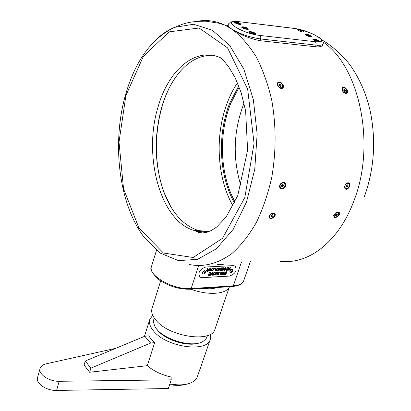 <?xml version="1.0" encoding="UTF-8"?>
<svg xmlns="http://www.w3.org/2000/svg" width="411" height="411" viewBox="0 0 411 411"><rect width="100%" height="100%" fill="white"/><g stroke="black" fill="none" stroke-linecap="round" stroke-linejoin="round"><path stroke-width="0.62" d="M202.176 277.661L229.554 276.084C235.719 273.608 237.517 270.243 234.938 265.994L233.104 265.624L205.69 267.006C199.381 269.441 197.521 272.847 200.116 277.225L202.14 277.62M217.142 287.505C213.684 288.815 209.168 289.108 203.594 288.388M160.66 280.944L151.978 308.548C151.007 312.175 152.419 316.172 156.231 320.534C169.887 337.241 212.456 343.021 215.066 328.928L229.451 286.703C226.754 294.281 208.238 295.699 190.848 289.216M151.978 308.548L152.096 308.178M153.858 319.09L153.539 322.352L154.505 325.563C159.483 338.325 192.086 348.857 203.193 341.289L206.024 338.88L207.57 335.54M199.212 342.897C187.796 347.495 163.049 339.337 156.591 328.851M152.697 315.263L149.753 319.553C148.797 323.108 150.143 327.012 153.791 331.256C166.851 347.5 207.745 352.91 210.345 339.121L210.391 334.261M169.866 383.92C179.129 385.605 186.573 385.035 192.199 382.215L194.906 380.36L196.828 378.115L199.936 369.232M154.664 342.635L150.673 343.031L90.857 368.169L85.288 360.997L144.79 336.239L148.772 335.864L151.243 339.281L154.664 342.635L147.297 365.687C153.668 371.082 161.595 374.863 171.074 377.026L171.212 379.846L59.205 381.29C49.289 381.655 38.187 374.241 40.047 368.616C40.746 366.227 42.862 364.614 46.407 363.771L115.779 348.312M210.232 339.46L199.715 370.234M206.332 350.799L206.517 349.91M85.288 360.997L84.085 365.06L89.639 372.258L147.297 365.687M186.948 384.095C182.13 385.626 176.355 385.801 169.635 384.614M171.212 379.846L168.34 388.523L56.569 390.45C46.674 390.861 35.629 383.422 37.504 377.735L37.565 377.504M90.857 368.169L89.639 372.258M144.79 336.239L150.673 343.031M199.402 276.634L199.71 276.87M235.595 266.564L235.369 266.292M199.176 276.331L199.443 276.603M235.339 266.328L235.077 266.076M205.675 267.047C199.433 269.452 197.583 272.827 200.126 277.168L202.191 277.62L229.564 276.043C235.667 273.598 237.455 270.268 234.933 266.051L233.088 265.665L205.634 267.011M202.649 273.741C202.048 272.375 202.654 271.373 204.462 270.726L205.305 271.044M230.093 272.257C229.502 270.921 230.088 269.924 231.866 269.272L232.652 269.565M218.503 274.867L216.993 274.846L216.849 273.587L217.558 272.503L219.417 272.128L218.503 274.867L216.833 274.702M223.373 271.912L222.454 274.64L221.637 274.687L221.837 272.847L220.784 274.738L219.962 274.784L220.882 272.046L221.365 272.02L220.661 274.173L221.858 271.995L222.397 271.964L222.151 274.091L222.89 271.938L223.373 271.912M224.344 271.861L223.425 274.589L222.942 274.615L223.861 271.887L224.344 271.861M228.906 267.489L227.982 270.217L226.117 270.32L226.271 269.863L227.653 269.791L227.853 269.195L226.564 269.262L226.718 268.809L228.007 268.737L228.269 267.967L226.851 268.044L227.006 267.587L228.906 267.489M224.627 268.712L224.201 268.558L225.531 267.664L226.004 267.751L226.225 268.964L224.581 270.438L224.123 270.351L223.856 269.683L224.375 269.549L224.771 269.981L225.726 269.03L225.66 268.167L224.627 268.712L224.242 268.496M224.062 267.741L223.142 270.479L222.654 270.505L223.024 269.416L221.986 269.472L221.616 270.561L221.133 270.587L222.053 267.844L222.541 267.818L222.135 269.015L223.173 268.958L223.579 267.761L224.062 267.741M221.534 267.869L220.609 270.613L220.101 270.644L219.69 268.892L219.084 270.695L218.595 270.721L219.515 267.972L220.039 267.946L220.45 269.673L221.046 267.895L221.534 267.869M218.637 269.354L217.527 270.705L216.422 270.741L216.212 269.493L217.892 268.023L218.426 268.126L218.637 269.354L217.393 270.577L216.243 270.582M209.821 269.488L209.667 269.945L208.547 270.006L208.911 268.892L210.725 268.537L210.956 269.786L209.882 271.09L208.66 271.162L208.413 270.5L208.947 270.366L209.384 270.798L210.453 269.832L210.34 268.943L209.312 269.159L209.194 269.518L209.821 269.488M226.826 271.722L225.906 274.445L224.252 274.445L224.134 273.808L225.017 273.022L224.601 271.846L225.166 271.815L225.552 272.878L225.952 272.904L226.343 271.748L226.826 271.722M213.725 269.611L212.615 270.972L211.501 271.003L211.29 269.755L212.975 268.275L213.52 268.378L213.725 269.611L212.482 270.839L211.316 270.844M216.248 268.142L215.328 270.895L214.835 270.921L215.6 268.624L214.29 268.696L214.444 268.234L216.248 268.142M216.874 272.267L215.96 275.01L214.28 275.005L214.157 274.363L215.045 273.572L214.619 272.39L215.194 272.359L215.59 273.428L216.001 273.454L216.386 272.293L216.874 272.267M230.448 267.407L229.677 269.683L230.417 269.642L230.263 270.099L228.305 270.202L228.459 269.75L229.199 269.708L229.965 267.433L230.448 267.407M210.977 272.585L210.062 275.339L208.156 275.447L208.305 274.99L209.723 274.913L209.923 274.312L208.603 274.384L208.757 273.926L210.072 273.849L210.334 273.074L208.88 273.156L209.035 272.693L210.977 272.585M212.662 272.498L212.693 275.195L212.174 275.221L212.174 273.217L210.817 275.298L210.293 275.329L212.153 272.524L212.662 272.498M214.357 272.406L213.443 275.149L212.955 275.18L213.869 272.431L214.357 272.406M205.557 271.388L207 269.765L207.385 268.599L207.879 268.573L207.493 269.739L207.909 271.296L207.329 271.327L207.093 270.217L206.106 271.388L205.567 271.419M205.634 271.81L205.181 270.957C202.983 271.111 202.212 272.097 202.87 273.926L203.938 274.003L204.837 273.577L205.536 272.565L205.613 271.579M203.969 273.063L204.627 273.248L204.334 273.716L205.176 273.074L205.161 272.231L204.899 272.616L204.395 272.231M204.334 273.716L204.036 273.911L203.964 273.084L204.437 272.195L204.087 273.716M204.437 272.195L204.76 271.707L204.93 272.118M204.627 273.248L204.899 272.616M204.041 273.5L204.714 272.118L204.976 272.375M232.98 270.284L232.539 269.488C230.401 269.683 229.657 270.664 230.309 272.426L232.215 272.067L232.898 271.039L232.945 270.048M231.388 271.573L232.02 271.748L231.727 272.205L232.549 271.579L232.549 270.751L232.292 271.132L231.814 270.751M231.727 272.205L231.429 272.395L231.383 271.584L231.85 270.715L231.491 272.21M231.85 270.715L232.164 270.238L232.328 270.638M232.02 271.748L232.292 271.132M231.45 271.974L232.107 270.638L232.369 270.895M225.906 274.445L224.134 274.327M225.069 271.82L225.449 272.765M226.646 271.733L225.773 274.322M224.493 273.628L224.683 274.024L225.577 274.019L225.803 273.356L225.279 273.253L224.493 273.628L224.606 273.921M225.803 273.356L224.622 273.757M209.667 269.945L208.593 269.868M210.956 269.786L209.749 270.957L208.505 271.019M210.781 268.573L210.822 269.652M210.021 268.881L209.184 269.025L209.194 269.518M210.345 268.948L209.893 268.753M209.646 269.493L209.538 269.816M213.566 268.409L213.597 269.482M211.644 269.611L212.184 270.649L213.227 269.657L213.114 268.794L212.687 268.609L211.644 269.611L211.752 270.464M212.687 268.609L211.778 269.739M215.328 270.895L214.881 270.782M215.6 268.624L214.337 268.558M216.068 268.152L215.194 270.767M218.472 268.152L218.503 269.226M216.566 269.354L217.1 270.387L218.138 269.4L218.03 268.542L217.604 268.352L216.566 269.354L216.674 270.202M217.604 268.352L216.7 269.482M220.609 270.613L220.07 270.51M219.69 268.892L218.642 270.582M219.942 267.951L220.45 269.673M221.354 267.88L220.481 270.484M223.142 270.479L222.7 270.366M223.024 269.416L221.853 269.344L221.18 270.448M222.361 267.828L222.135 269.015M223.887 267.746L223.009 270.351M226.225 268.964L224.452 270.31L223.959 270.202M226.055 267.787L226.091 268.84M225.398 268.116L224.493 268.583M225.649 268.162L225.264 267.993M227.982 270.217L226.163 270.181M227.853 269.195L226.61 269.128M228.269 267.967L226.898 267.905M228.727 267.499L227.848 270.094M223.425 274.589L222.988 274.476M224.165 271.871L223.291 274.461M222.454 274.64L221.652 274.553M221.837 272.847L220.65 274.61L220.008 274.646M221.19 272.031L220.661 274.173M222.253 271.974L222.151 274.091M223.194 271.923L222.325 274.512M219.238 272.139L218.369 274.738M217.198 273.459L217.368 274.404L218.164 274.435L218.775 272.611L217.907 272.55L217.198 273.459L217.26 274.291M218.775 272.611L218.041 272.678L217.332 273.587M215.96 275.01L214.162 274.882M215.097 272.365L215.487 273.31M216.7 272.277L215.826 274.882M214.521 274.183L214.717 274.584L215.621 274.579L215.847 273.911L215.323 273.803L214.521 274.183L214.634 274.476M215.847 273.911L214.655 274.312M229.677 269.683L230.268 267.417M230.237 269.652L230.129 269.97L228.352 270.063M210.062 275.339L208.202 275.308M209.923 274.312L208.649 274.245M210.334 273.074L208.927 273.012M210.802 272.596L209.934 275.211M212.693 275.195L212.174 275.087M212.174 273.217L210.391 275.185M212.528 272.503L212.559 275.062M213.443 275.149L213.001 275.041M214.182 272.411L213.314 275.021M207.493 269.739L207.776 271.162L207.298 271.188M207.093 270.217L205.649 271.275M207.704 268.583L207.365 269.611M227.987 25.22L227.951 25.441C228.002 26.181 229.276 27.388 231.768 29.058C239.854 34.601 249.287 38.48 260.06 40.689L315.401 46.772C319.768 47.147 322.27 46.448 322.912 44.665L323.144 43.998M335.232 213.201L333.686 215.482C334.143 218.518 335.977 218.308 339.193 214.855C339.989 212.271 339.039 211.454 336.352 212.405L335.232 213.201M345.928 183.696L344.464 186.63C345.425 190.427 347.228 190.272 349.864 186.168C350.038 182.751 348.728 181.924 345.928 183.696M342.06 88.077L341.921 89.074C342.373 91.427 343.637 92.891 345.723 93.467C347.372 93.415 347.917 92.362 347.346 90.317C345.435 87.189 343.673 86.444 342.06 88.077M280.245 261.648C280.163 261.879 288.347 261.144 286.924 260.887L280.245 261.648M270.597 214.146L269.277 215.867C269.308 219.715 271.234 219.715 275.057 215.878C275.74 212.98 274.512 212.204 271.368 213.556L270.597 214.146M281.15 183.193C276.408 188.038 283.636 192.235 285.553 185.798C285.65 182.201 284.181 181.333 281.15 183.193M277.492 82.873L277.322 84.286C277.887 86.598 279.213 88.011 281.299 88.524C283.03 88.509 283.703 87.497 283.313 85.488C281.412 82.03 279.47 81.157 277.492 82.873M216.869 264.771C217.059 264.992 225.351 264.263 223.841 263.99L216.869 264.771M278.077 82.899L277.533 85.149M279.829 87.99L280.841 88.308L282.141 87.923M283.97 182.72L283.374 182.479C279.922 183.578 279.048 185.541 280.764 188.366M274.343 213.468L272.58 212.98M269.256 215.919L269.529 217.717M342.63 88.036L342.024 89.737M344.531 93.061L346.345 92.948M348.4 183.203L347.891 183.008L345.805 183.825M344.546 186.183L345.481 188.664M338.566 212.487L337.154 212.066M333.763 215.266L334.102 216.679M242.125 27.655C244.93 29.083 247.047 29.587 248.48 29.16C246.446 27.28 244.113 26.545 241.483 26.956L242.125 27.655M305.871 35.156C308.553 36.497 310.531 36.985 311.805 36.62C309.879 34.853 307.659 34.118 305.147 34.421L305.871 35.156M234.784 22.79C237.568 24.208 239.675 24.706 241.098 24.29C239.074 22.435 236.762 21.711 234.157 22.112L234.784 22.79M249.6 32.603C252.426 34.046 254.553 34.555 255.986 34.118C256.808 33.116 248.732 30.553 248.938 31.883L249.6 32.603M298.335 30.45C300.996 31.775 302.964 32.258 304.232 31.904C302.316 30.162 300.117 29.438 297.626 29.736L298.335 30.45M313.536 39.944C316.234 41.295 318.222 41.783 319.501 41.419C317.564 39.62 315.329 38.881 312.792 39.189L313.536 39.944M247.663 29.381L247.869 29.207C246.132 27.681 244.16 27.059 241.951 27.342L242.022 27.588M243.728 27.953L245.382 28.133L246.091 28.59L245.619 28.729L243.728 27.953M245.228 28.621L245.382 28.133M244.083 28.184L244.201 27.814M311.055 36.805L310.69 36.045C308.312 34.843 306.611 34.426 305.584 34.801L305.635 34.997M309.529 36.055L307.274 35.403L309.529 36.055M308.718 36.065L308.867 35.623M307.628 35.634L307.741 35.295M240.296 24.506L240.497 24.336C238.765 22.831 236.808 22.22 234.619 22.497L234.691 22.728M236.387 23.098L238.729 23.73L236.387 23.098M237.877 23.761L238.026 23.278M236.741 23.324L236.854 22.965M255.154 34.344L255.375 34.164C253.628 32.613 251.64 31.981 249.405 32.269L249.487 32.526M251.193 32.88L252.909 33.091L253.587 33.553L253.068 33.676L251.193 32.88M252.75 33.584L252.909 33.091M251.589 33.147L251.717 32.757M303.498 32.084L303.025 31.277C300.667 30.126 299.013 29.741 298.062 30.111L298.109 30.301M301.967 31.334L299.747 30.722L301.967 31.334M301.109 31.339L301.258 30.897M300.045 30.907L300.148 30.594M318.741 41.603L318.391 40.838C316.002 39.61 314.281 39.189 313.233 39.569L313.285 39.775M317.21 40.843L314.934 40.18L317.21 40.843M316.393 40.853L316.547 40.406M315.294 40.417L315.412 40.073M346.761 90.451C345.471 88.077 344.074 87.296 342.558 88.113C342.224 91.468 343.57 93.014 346.596 92.742L346.761 90.451M345.543 90.975L344.988 91.509L344.028 90.959L343.622 89.87L344.177 89.336L345.137 89.891L345.543 90.975L344.901 91.458M344.29 90.528L344.495 91.067L343.75 90.215L344.29 90.528L345.137 89.891M349.258 186.055L349.222 184.097L348.071 183.106C344.659 184.524 343.966 186.445 345.99 188.86L347.922 188.197L349.258 186.055M347.649 186.594L346.72 187.149L346.103 186.548L346.427 185.382L347.357 184.822L347.968 185.428L347.649 186.594L346.771 186.126L346.113 186.522M347.105 184.971L347.968 185.428M347.09 184.981L346.771 186.126M346.119 186.491L346.971 185.053M338.623 214.681L338.407 212.374C335.042 212.723 333.711 214.249 334.415 216.951C335.926 217.373 337.328 216.612 338.623 214.681M336.928 215.169L335.905 215.657L335.391 215.159L335.9 214.167L336.928 213.679L337.436 214.177L336.928 215.169L336.183 214.378L335.669 214.624L336.414 213.925L336.183 214.378M335.407 215.133L335.905 215.657M281.381 261.386L286.154 260.867M284.52 260.98L282.855 261.175M217.958 264.499L223.096 263.954M221.472 264.052L219.525 264.268M274.445 215.693L274.147 213.324C270.53 213.525 269.102 215.097 269.868 218.036C271.553 218.56 273.079 217.779 274.445 215.693M272.611 216.207L271.512 216.72L270.916 216.201L271.419 215.164L272.519 214.645L273.11 215.169L272.611 216.207L271.882 215.379L271.147 215.718M270.967 216.099L271.512 216.72M271.157 215.703L272.149 214.819L271.882 215.379M284.905 185.674L284.823 183.635L283.549 182.576C279.834 184 279.1 186.008 281.355 188.608C282.994 188.675 284.181 187.699 284.905 185.674M283.153 186.234L282.141 186.82L281.453 186.178L281.771 184.955L282.783 184.375L283.472 185.012L283.153 186.234L282.295 185.746L281.489 186.214M282.578 184.493L283.472 185.012M282.614 184.524L282.295 185.746M281.458 186.157L282.455 185.135L282.465 184.554M282.676 85.591C281.34 82.883 279.778 82.02 277.985 83.001C277.687 86.629 279.161 88.19 282.408 87.682L282.676 85.591M281.227 85.991L280.533 86.474L279.506 85.817L279.177 84.681L279.87 84.204L280.898 84.856L281.227 85.991M279.197 84.753L279.87 84.204M279.275 85.026L280.066 85.529L280.898 84.856M280.066 85.529L280.297 86.325M280.276 86.31L279.29 85.072M239.187 87.029L230.771 103.305C218.246 133.955 219.926 175.184 235.046 201.878M234.522 202.983C218.971 176.062 217.131 134.084 229.857 102.914L238.745 85.884M237.486 82.806C232.359 90.461 228.244 99.143 225.146 108.858C214.917 140.526 217.969 179.977 233.037 205.932M175.43 77.556C155.266 106.413 150.529 157.557 164.313 192.985L171.022 207.087M196.843 230.586L206.245 232.462M208.706 231.701L198.508 230.54C183.465 225.67 171.983 213.016 164.056 192.574C154.418 165.124 153.663 136.555 161.79 106.875C166.327 91.679 172.959 79.313 181.693 69.778C190.915 59.975 201.092 55.151 212.22 55.315M151.572 266.241L151.479 266.528C147.77 275.57 173.802 290.238 191.151 288.558L233.33 285.83L241.504 261.93M190.612 289.231L232.487 286.503L233.33 285.83C239.207 285.362 242.696 283.58 243.795 280.492L250.35 261.504M156.514 250.263L151.479 266.528C149.47 268.804 152.055 273.284 159.237 279.963C168.864 286.323 179.227 289.421 190.324 289.252L191.151 288.558L198.585 265.794M59.205 381.29L56.569 390.45M197.172 21.31C206.43 19.564 215.636 20.817 224.781 25.066L231.768 29.058C240.723 35.885 248.835 45.087 256.11 56.656C262.721 69.438 267.915 83.87 271.692 99.945C276.213 125.401 276.238 151.176 271.779 177.269C268.034 193.879 262.85 209.035 256.233 222.741C248.943 235.308 240.8 245.598 231.794 253.613C217.666 263.811 203.435 267.427 189.086 264.453M323.241 42.138C359.825 66.808 376.122 145.109 353.85 200.989C339.378 240.152 310.552 263.163 283.811 261.488M293.963 28.421L238.955 21.67C227.766 21.233 230.925 22.867 228.948 23.319L228.162 24.655C227.92 25.785 229.122 27.254 231.768 29.058C240.029 34.021 249.647 37.319 260.62 38.963L315.967 45.112L316.095 43.119L315.237 41.722C332.797 43.89 310.336 30.106 293.963 28.421L293.166 28.261M315.401 46.772L315.967 45.112C320.308 45.559 322.712 45.153 323.174 43.905L323.298 42.42L322.902 41.244L320.035 38.007L313.177 34.098L303.318 30.435L293.819 28.344L238.303 21.593M239.094 21.747C219.726 19.024 241.308 33.543 259.906 35.433L315.237 41.722M260.06 40.689L260.821 37.468L259.906 35.433M241.072 186.209C232.508 158.625 233.371 131.268 243.646 104.127L244.047 103.166M227.951 25.441L224.781 25.066L218.847 23.222L205.798 21.187C188.279 21.136 182.818 24.018 174.634 27.342C151.746 38.197 135.378 60.679 125.54 94.782C111.54 143.552 118.877 205.017 144.78 238.097L160.465 253.186L178.466 260.625L197.599 259.331L216.397 248.794L233.237 229.287L246.492 202.063L254.758 169.317L257.137 134.037L253.356 99.585L243.872 69.197L229.739 45.513L212.415 30.286L193.524 24.27L174.634 27.342C167.806 30.121 161.395 34.447 155.389 40.319M125.91 95.434L119.01 142.021L123.526 188.706L138.975 228.084L163.434 253.027L193.165 257.486L222.546 238.303L244.822 197.48L254.065 143.403L247.658 89.136L227.514 47.82L199.119 28.005L169.137 31.863L143.388 56.338L125.91 95.434M198.508 230.54L194.778 230.638L198.492 232.343L202.546 232.929L206.805 232.318L211.603 230.381L216.751 226.954L226.091 217.07L237.769 195.585L247.607 150.174L245.639 111.037L241.165 92.696L235.184 77.823L228.85 67.106L224.154 61.224L220.568 57.781C195.579 46.428 168.505 69.947 158.153 106.665C142.658 155.918 160.531 221.889 194.778 230.638C199.782 232.04 204.878 232.21 210.062 231.141M243.666 280.852C242.649 283.842 239.017 285.717 232.78 286.482M154.212 317.965L153.76 319.409M149.753 319.553L144.456 336.383M40.047 368.616L37.504 377.735M280.841 88.308L281.299 88.524M277.446 84.717L277.322 84.286M345.25 93.261L345.723 93.467M342.003 89.536L341.921 89.074M344.521 186.347L344.464 186.63M319.167 41.578L319.501 41.419M312.941 39.477L312.792 39.189M303.914 32.058L304.232 31.904M297.77 30.008L297.626 29.736M255.606 34.308L255.986 34.118M249.112 32.212L248.938 31.883M240.738 24.47L241.098 24.29M234.327 22.42L234.157 22.112M311.476 36.779L311.805 36.62M305.291 34.704L305.147 34.421M248.105 29.345L248.48 29.16M241.658 27.275L241.483 26.956M227.961 25.297L228.162 24.655M322.116 40.052C334.991 47.471 346.725 59.78 352.114 67.949C360.642 80.916 366.725 95.506 370.362 111.725C376.188 141.23 374.149 169.635 364.254 196.941M164.056 192.574L164.313 192.985"/></g></svg>

